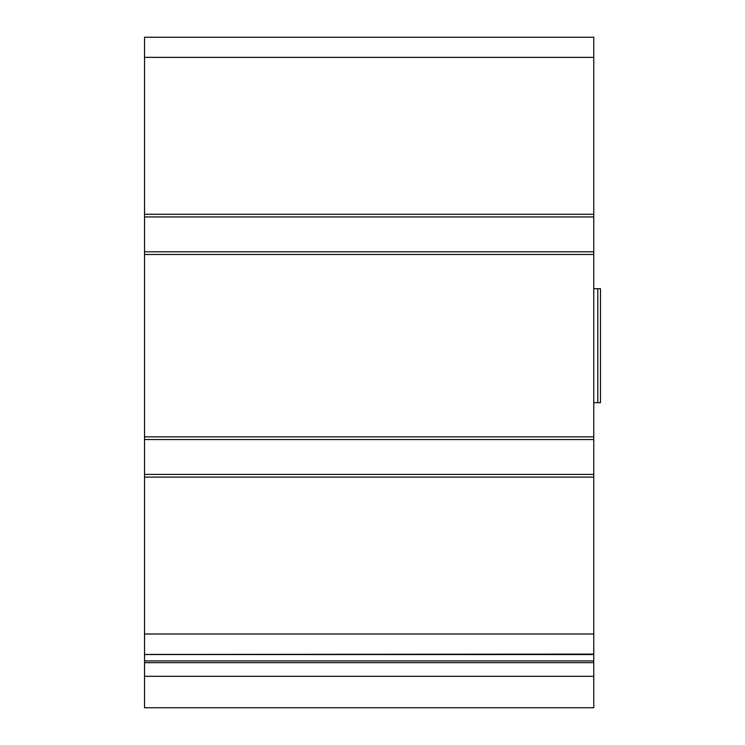 <?xml version="1.0" encoding="UTF-8"?>
<svg xmlns="http://www.w3.org/2000/svg" width="745" height="745" viewBox="0 0 745 745"><rect width="100%" height="100%" fill="white"/><g stroke="black" fill="none" stroke-linecap="round" stroke-linejoin="round"><path stroke-width="1.12" d="M593.765 216.944L144.53 216.944L144.53 37.25L593.765 37.25L593.765 654.548L144.53 654.445L593.765 654.11M144.53 216.944L144.53 251.81L593.765 251.81M144.53 251.81L144.53 439.55L593.765 439.55M144.53 439.55L144.53 474.416L593.765 474.416M144.53 474.416L144.53 654.11M144.53 676.311L144.53 654.548L593.765 654.548L593.765 707.75L144.53 707.75L144.53 676.311L593.765 676.311M597.788 288.688L597.788 402.673L600.47 402.673L600.47 288.688L593.765 288.688M597.788 402.673L593.765 402.673M144.53 57.365L593.765 57.365M144.53 214.262L593.765 214.262M144.53 254.492L593.765 254.492M144.53 436.868L593.765 436.868M144.53 477.098L593.765 477.098M144.53 633.995L593.765 633.995M144.53 660.899L593.765 660.899M144.53 662.64L593.765 662.64"/></g></svg>
